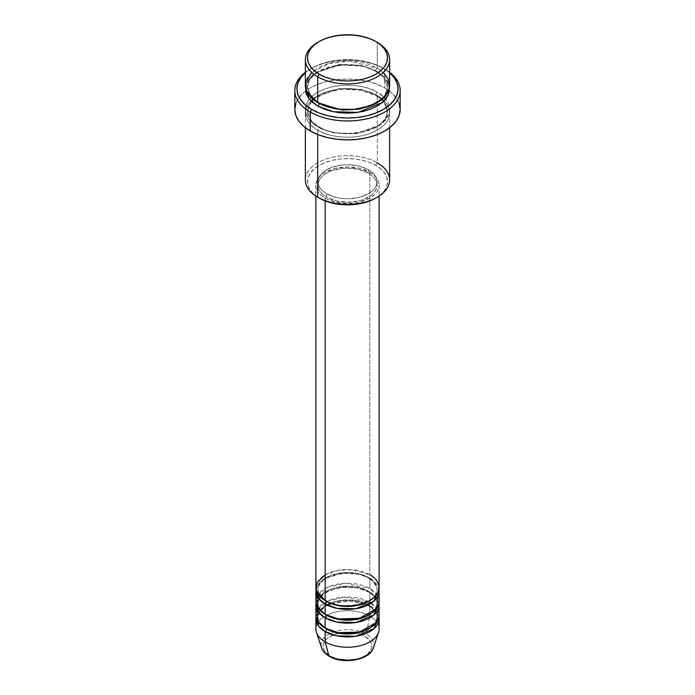 <?xml version="1.0" encoding="UTF-8"?>
<svg xmlns="http://www.w3.org/2000/svg" width="695" height="695" viewBox="0 0 695 695"><rect width="100%" height="100%" fill="white"/><g stroke="black" fill="none" stroke-linecap="round" stroke-linejoin="round"><path stroke-width="0.52" stroke-dasharray="3.48 2.61" d="M356.813 659.181L361.026 657.878L367.742 654.004L371.373 648.939L371.842 646.194L371.373 643.457L369.992 640.816L364.71 636.264A24.342 14.056 0 0 0 330.29 636.264A24.342 14.056 0 0 0 330.29 656.132A24.342 14.056 0 0 0 364.71 656.132A24.342 14.056 0 0 0 364.71 636.264L361.026 634.509L352.252 632.415L342.748 632.415L333.974 634.509L327.258 638.392L325.008 640.816L323.627 643.457L323.158 646.194L323.627 648.939L325.008 651.571L330.29 656.132L338.187 659.181M373.397 647.809A26.375 15.229 0 0 0 366.152 634.153A26.375 15.229 180 0 1 372.668 649.478M379.105 587.709A31.605 18.244 0 0 0 369.844 574.808L351.965 569.648L338.3 570.247L325.156 574.808M325.156 600.61A2.111 1.216 -60 0 1 326.207 600.506A2.111 1.216 120 0 0 325.156 600.61M326.641 601.47A29.494 17.028 180 0 1 318.275 587.136A29.494 17.028 180 0 1 338.074 573.288A29.494 17.028 180 0 1 368.359 577.389A29.494 17.028 0 0 0 338.074 573.288A29.494 17.028 0 0 0 318.275 587.136A29.494 17.028 0 0 0 326.641 601.47M379.105 601.47A31.605 18.244 0 0 0 369.844 588.569L369.844 578.249A31.605 18.244 180 0 0 336.797 573.983A31.605 18.244 180 0 0 316.034 589.43L324.278 578.77L342.279 573.149L359.263 574.209L369.844 578.249A2.111 1.216 -60 0 1 368.793 578.353A2.111 1.216 120 0 0 369.844 578.249A31.605 18.244 180 0 1 378.966 589.43L369.844 578.249L369.844 588.569L345.233 583.27L327.936 587.136L317.189 596.31M325.156 614.371A2.111 1.216 -60 0 1 326.207 614.267A2.111 1.216 120 0 0 325.156 614.371M326.641 615.231A29.494 17.028 180 0 1 318.275 600.906A29.494 17.028 180 0 1 338.074 587.049A29.494 17.028 180 0 1 368.359 591.15A29.494 17.028 0 0 0 338.074 587.049A29.494 17.028 0 0 0 318.275 600.906A29.494 17.028 0 0 0 326.641 615.231M379.105 615.231A31.605 18.244 0 0 0 369.844 602.33L369.844 592.01A31.605 18.244 180 0 0 336.797 587.744A31.605 18.244 180 0 0 316.034 603.191L324.278 592.531L342.279 586.919L359.263 587.979L369.844 592.01A2.111 1.216 -60 0 1 368.793 592.114A2.111 1.216 120 0 0 369.844 592.01A31.605 18.244 180 0 1 378.966 603.191L369.844 592.01L369.844 602.33L345.233 597.031L327.936 600.897L317.189 610.071M325.156 628.132A2.111 1.216 -60 0 1 326.207 628.028A2.111 1.216 120 0 0 325.156 628.132M326.641 628.992A29.494 17.028 180 0 1 318.275 614.667A29.494 17.028 180 0 1 338.074 600.819A29.494 17.028 180 0 1 368.359 604.911A29.494 17.028 0 0 0 338.074 600.819A29.494 17.028 0 0 0 318.275 614.667A29.494 17.028 0 0 0 326.641 628.992M379.105 628.992A31.605 18.244 0 0 0 369.844 616.091L366.152 634.153L369.844 616.091L369.844 605.771A31.605 18.244 180 0 0 336.797 601.505A31.605 18.244 180 0 0 316.034 616.952L324.278 606.292L342.279 600.68L359.263 601.74L369.844 605.771A2.111 1.216 -60 0 1 368.793 605.875A2.111 1.216 120 0 0 369.844 605.771A31.605 18.244 180 0 1 378.966 616.952L369.844 605.771L369.844 616.091A31.605 18.244 180 0 1 378.532 632.45M389.634 180.005A42.134 24.325 0 0 0 377.298 162.795L375.804 165.375A40.032 23.109 0 0 0 319.196 165.375A40.032 23.109 0 0 0 319.196 198.066L314.218 194.565L310.517 190.569L308.241 186.234L307.468 181.725L308.241 177.216L310.517 172.881L314.218 168.885L319.196 165.375L325.26 162.508L332.184 160.371L339.69 159.051L347.5 158.608L355.31 159.051L362.816 160.371L369.74 162.508L375.804 165.375L380.782 168.885L384.483 172.881L386.759 177.216L387.532 181.725L386.759 186.234L384.483 190.569L380.782 194.565L375.804 198.066A40.032 23.109 0 0 0 375.804 165.375L377.298 162.795L377.298 95.71A2.111 1.216 -60 0 1 376.238 95.814A2.111 1.216 -60 0 1 375.804 94.85L361.687 89.577L338.934 88.612L315.982 96.944L309.492 103.937L307.468 111.191L311.377 121.147L319.196 127.533A2.111 1.216 -60 0 1 317.702 130.113C307.789 125.769 296.053 108.672 317.702 95.71C340.168 83.209 369.775 89.985 377.298 95.71A42.134 24.325 180 0 1 389.634 112.911A42.134 24.325 180 0 1 363.624 135.386A42.134 24.325 180 0 1 317.702 130.113L317.702 134.543L317.702 130.113A42.134 24.325 180 0 1 305.366 112.911A42.134 24.325 180 0 1 331.376 90.437A42.134 24.325 180 0 1 377.298 95.71L377.298 162.795A42.134 24.325 0 0 0 331.376 157.522A42.134 24.325 0 0 0 305.366 180.005M384.743 69.04L383.258 68.18A50.561 29.19 180 0 1 383.258 68.188A50.561 29.19 180 0 1 389.634 72.688L383.258 68.18L375.595 64.557L366.847 61.855L357.369 60.196L347.5 59.631L337.631 60.196L328.153 61.855L319.405 64.557L311.742 68.18L305.366 72.688A50.561 29.19 180 0 1 311.742 68.188A50.561 29.19 180 0 1 383.258 68.18L384.743 69.04A52.672 30.406 180 0 1 389.634 72.297A52.672 30.406 0 0 0 384.743 69.048A52.672 30.406 0 0 0 384.743 69.04L384.743 87.97L384.743 69.04A52.672 30.406 0 0 0 310.257 69.048A52.672 30.406 0 0 0 305.366 72.297A52.672 30.406 180 0 1 384.743 69.04M389.634 85.389A42.134 24.325 0 0 0 377.298 68.18A2.111 1.216 120 0 0 375.804 70.76L383.623 77.145L387.532 87.11L384.9 95.345L376.534 103.016L384.9 95.345L387.532 87.11L383.623 77.145L375.804 70.76A2.111 1.216 120 0 0 376.238 71.733A2.111 1.216 120 0 0 377.298 71.628L370.913 68.596L363.624 66.346L355.718 64.965L347.5 64.496L339.282 64.965L331.376 66.346L324.087 68.596L317.702 71.628L312.463 75.312L308.571 79.517L306.174 84.078L305.47 87.101L308.484 79.638L315.973 72.688L340.037 64.887L362.998 66.207L377.298 71.628A2.111 1.216 -60 0 1 376.238 71.733A2.111 1.216 -60 0 1 375.804 70.76L361.687 65.495L338.934 64.531L315.982 72.862L309.492 79.856L307.468 87.11L311.082 96.709L318.466 103.016L311.082 96.709L307.468 87.11L309.492 79.856L315.982 72.862L338.934 64.531L361.687 65.495L375.804 70.76A2.111 1.216 -60 0 1 377.298 68.18L349.559 61.09L328.839 63.575L311.777 72.48M319.196 103.451A2.111 1.216 120 0 0 318.762 102.486A2.111 1.216 120 0 0 317.702 102.591A2.111 1.216 -60 0 1 318.762 102.486A2.111 1.216 -60 0 1 319.196 103.407M375.804 94.85A2.111 1.216 -60 0 1 377.298 92.27C369.775 86.545 340.168 79.769 317.702 92.27C296.053 105.232 307.789 122.329 317.702 126.672A2.111 1.216 -60 0 1 318.762 126.568A2.111 1.216 -60 0 1 319.196 127.533L311.377 121.147L307.468 111.191L309.492 103.937L315.982 96.944L338.934 88.612L361.687 89.577L375.804 94.85L383.623 101.227L387.532 111.191L385.508 118.445L379.018 125.439L356.066 133.77L333.313 132.797L319.196 127.533A2.111 1.216 120 0 0 318.762 126.568A2.111 1.216 120 0 0 317.702 126.672L324.087 129.696L331.376 131.946L339.282 133.327L347.5 133.796L355.718 133.327L363.624 131.946L370.913 129.696L377.298 126.672L382.537 122.989L386.429 118.784L388.826 114.215L389.634 109.471L388.826 104.728L386.429 100.158L382.537 95.953L377.298 92.27L370.913 89.238L363.624 86.997L355.718 85.607L347.5 85.146L339.282 85.607L331.376 86.997L324.087 89.238L317.702 92.27L312.463 95.953L308.571 100.158L306.174 104.728L305.366 109.471L306.174 114.215L308.571 118.784L312.463 122.989L317.702 126.672C325.225 132.398 354.832 139.174 377.298 126.672C398.947 113.702 387.211 96.605 377.298 92.27A2.111 1.216 120 0 0 375.804 94.85A2.111 1.216 120 0 0 376.238 95.814A2.111 1.216 120 0 0 377.298 95.71C387.211 100.045 398.947 117.142 377.298 130.113C354.832 142.614 325.225 135.838 317.702 130.113A2.111 1.216 120 0 0 319.196 127.533L333.313 132.797L356.066 133.77L379.018 125.439L385.508 118.445L387.532 111.191L383.623 101.227L375.804 94.85M325.156 198.066L325.156 200.898L325.156 198.066L329.943 200.334L341.332 203.062L353.668 203.062L359.593 202.019L369.844 198.066L373.78 195.295L376.699 192.141L378.497 188.719L379.105 185.165A31.605 18.244 180 0 1 359.593 202.019A31.605 18.244 180 0 1 325.156 198.066A31.605 18.244 180 0 1 315.895 185.165L316.503 188.719L318.301 192.141L321.22 195.295L325.156 198.066M369.844 172.264A31.605 18.244 180 0 1 379.105 185.165L378.497 181.603L376.699 178.181L373.78 175.027L369.844 172.264L359.593 168.303L347.5 166.913L335.407 168.303L325.156 172.264L321.22 175.027L318.301 178.181L316.503 181.603L315.895 185.165A31.605 18.244 180 0 1 335.407 168.303A31.605 18.244 180 0 1 369.844 172.264L369.844 574.808L369.844 172.264M326.641 193.766L326.641 197.206A29.494 17.028 0 0 0 358.785 200.898A29.494 17.028 0 0 0 376.994 185.165A29.494 17.028 0 0 0 368.359 173.125L368.359 169.676A29.494 17.028 180 0 1 376.994 181.725A29.494 17.028 180 0 1 358.785 197.458A29.494 17.028 180 0 1 326.641 193.766L336.215 197.458L341.749 198.423L347.5 198.753L358.785 197.458L368.359 193.766L372.025 191.186L374.753 188.241L376.429 185.044L376.994 181.725L376.429 178.398L374.753 175.201L372.025 172.264L368.359 169.676L358.785 165.992L347.5 164.689L341.749 165.019L331.115 167.565L322.975 172.264L320.247 175.201L318.571 178.398L318.006 181.725L318.571 185.044L320.247 188.241L322.975 191.186L326.641 193.766A29.494 17.028 180 0 1 318.006 181.725A29.494 17.028 180 0 1 336.215 165.992A29.494 17.028 180 0 1 368.359 169.676L368.359 173.125A29.494 17.028 0 0 0 336.215 169.432A29.494 17.028 0 0 0 318.006 185.165A29.494 17.028 0 0 0 326.641 197.206L326.641 193.766M400.172 109.471A52.672 30.406 0 0 0 389.461 91.088A52.672 30.406 0 0 0 384.743 87.97A52.672 30.406 0 0 0 305.548 91.088A52.672 30.406 0 0 0 294.828 109.471M383.223 72.48L377.298 68.18L377.298 42.378L377.298 68.18A42.134 24.325 0 0 0 331.376 62.906A42.134 24.325 0 0 0 305.366 85.389M377.811 610.071L369.844 602.33A31.605 18.244 0 0 0 335.407 598.378A31.605 18.244 0 0 0 315.895 615.231M316.468 632.45A31.605 18.244 180 0 1 332.679 612.877A31.605 18.244 180 0 1 369.844 616.091A31.605 18.244 0 0 0 335.407 612.139A31.605 18.244 0 0 0 315.895 628.992M321.151 645.655A26.375 15.229 180 0 1 336.823 630.999A26.375 15.229 180 0 1 366.152 634.153A26.375 15.229 0 0 0 335.129 631.468A26.375 15.229 0 0 0 321.603 647.809M318.466 41.952A42.134 24.325 180 0 1 377.298 42.378A42.134 24.325 0 0 0 317.702 42.378M377.298 71.628L382.537 75.312L386.429 79.517L388.826 84.078L389.53 87.101L385.004 77.736L377.298 71.628M295.844 103.538L298.841 97.83L303.706 92.574L310.257 87.97L318.24 84.182L327.345 81.376L337.223 79.647L347.5 79.056L357.777 79.647L367.655 81.376L376.76 84.182L384.743 87.97L391.294 92.574L396.159 97.83L399.156 103.538M368.359 173.125L372.025 175.705L374.753 178.641L376.429 181.838L376.994 185.165L376.429 188.484L374.753 191.681L372.025 194.626L363.885 199.326L358.785 200.898L347.5 202.193L336.215 200.898L326.641 197.206L322.975 194.626L320.247 191.681L318.571 188.484L318.006 185.165L318.571 181.838L320.247 178.641L322.975 175.705L326.641 173.125L331.115 171.005L341.749 168.459L347.5 168.129L358.785 169.432L368.359 173.125M369.844 574.808A31.605 18.244 0 0 0 335.407 570.847A31.605 18.244 0 0 0 315.895 587.709M377.811 596.31L369.844 588.569A31.605 18.244 0 0 0 335.407 584.617A31.605 18.244 0 0 0 315.895 601.47M319.196 198.066L317.702 197.206A42.134 24.325 180 0 1 317.702 162.795A42.134 24.325 180 0 1 377.298 162.795M364.927 630.695A29.494 17.028 0 0 0 376.725 619.236A29.494 17.028 0 0 0 368.359 604.911A29.494 17.028 180 0 1 376.725 619.236M364.927 616.925A29.494 17.028 0 0 0 376.725 605.475A29.494 17.028 0 0 0 368.359 591.15A29.494 17.028 180 0 1 376.725 605.475M364.927 603.164A29.494 17.028 0 0 0 376.725 591.714A29.494 17.028 0 0 0 368.359 577.389A29.494 17.028 180 0 1 376.725 591.714M326.207 600.506C317.997 595.268 317.945 590.88 318.006 589.43C315.843 576.52 351.792 567.068 368.793 578.353C377.055 583.626 377.055 588.022 376.994 589.43C379.157 602.339 343.208 611.791 326.207 600.506M320.326 597.022L328.917 590.724L342.07 587.336L356.535 587.84L368.793 592.114C377.055 597.396 377.055 601.783 376.994 603.191C379.157 616.1 343.208 625.552 326.207 614.267C317.997 609.037 317.945 604.641 318.006 603.191L319.022 599.064M331.506 603.442L350.949 600.923L368.793 605.875C377.055 611.157 377.055 615.553 376.994 616.952C379.157 629.861 343.208 639.313 326.207 628.028C317.997 622.798 317.945 618.402 318.006 616.952L320.326 610.775L327.397 605.223M384.743 69.048L383.258 68.188M318.762 102.486C307.729 95.502 307.346 89.334 307.468 87.11C304.853 68.961 353.208 56.573 376.238 71.733C387.35 78.77 387.645 84.955 387.532 87.11C390.147 105.249 341.792 117.637 318.762 102.486M311.551 101.522L307.468 111.191C307.346 113.415 307.729 119.592 318.762 126.568C341.792 141.719 390.147 129.339 387.532 111.191L386.394 106.014L383.449 101.522L376.238 95.814L361.061 90.307L343.095 89.108L326.033 92.487L313.384 99.672M379.105 185.165L379.105 196.094M376.994 181.725L376.994 185.165M389.634 112.911L389.634 127.715M305.366 112.911L305.366 127.715M318.006 181.725L318.006 185.165M315.895 185.165L315.895 196.094M310.257 69.048L311.742 68.188"/><path stroke-width="1.04" d="M372.668 649.478A26.375 15.229 180 0 1 328.848 655.689A2.111 1.216 120 0 0 329.239 656.245A2.111 1.216 -60 0 1 328.848 655.689A26.375 15.229 0 0 0 355.232 659.486A26.375 15.229 0 0 0 373.397 647.809C369.922 660.259 342.913 664.715 329.239 656.236C325.356 654.004 322.81 651.198 321.603 647.809A26.375 15.229 0 0 0 328.848 655.689L325.156 641.893L328.848 655.689A26.375 15.229 180 0 1 321.151 645.655M325.156 574.808L317.267 582.393L316.216 590.29L325.156 600.61A31.605 18.244 0 0 0 359.593 604.563A31.605 18.244 0 0 0 379.105 587.709L379.105 196.094M379.105 591.15A31.605 18.244 180 0 0 378.966 589.43L373.936 601.149L355.866 608.742L336.893 608.334L325.156 604.051A2.111 1.216 120 0 0 326.641 601.47A2.111 1.216 -60 0 1 325.156 604.051L318.501 598.404L316.034 589.43A31.605 18.244 180 0 0 315.895 591.15L315.895 601.47A31.605 18.244 0 0 0 325.156 614.371A31.605 18.244 0 0 0 359.593 618.324A31.605 18.244 0 0 0 379.105 601.47L379.105 591.15A31.605 18.244 180 0 1 359.593 608.003A31.605 18.244 180 0 1 325.156 604.051L325.156 614.371L325.156 604.051A31.605 18.244 180 0 1 315.895 591.15M317.189 596.31L317.658 607.473L325.156 614.371L338.23 618.915L359.367 618.376L376.62 608.559L377.811 596.31M379.105 604.911A31.605 18.244 180 0 0 378.966 603.191L373.936 614.91L355.866 622.503L336.893 622.095L325.156 617.812A2.111 1.216 120 0 0 326.641 615.231A2.111 1.216 -60 0 1 325.156 617.812L318.501 612.165L316.034 603.191A31.605 18.244 180 0 0 315.895 604.911L315.895 615.231A31.605 18.244 0 0 0 325.156 628.132A31.605 18.244 0 0 0 359.593 632.085A31.605 18.244 0 0 0 379.105 615.231L379.105 604.911A31.605 18.244 180 0 1 359.593 621.764A31.605 18.244 180 0 1 325.156 617.812L325.156 628.132L325.156 617.812A31.605 18.244 180 0 1 315.895 604.911M317.189 610.071L317.658 621.234L325.156 628.132L338.23 632.676L359.367 632.146L376.62 622.32L377.811 610.071M379.105 618.672A31.605 18.244 180 0 0 378.966 616.952L373.936 628.671L355.866 636.264L336.893 635.856L325.156 631.573A2.111 1.216 120 0 0 326.641 628.992A2.111 1.216 -60 0 1 325.156 631.573L318.501 625.926L316.034 616.952A31.605 18.244 180 0 0 315.895 618.672L315.895 628.992A31.605 18.244 0 0 0 325.156 641.893A31.605 18.244 0 0 0 359.593 645.855A31.605 18.244 0 0 0 379.105 628.992L379.105 618.672A31.605 18.244 180 0 1 359.593 635.525A31.605 18.244 180 0 1 325.156 631.573L325.156 641.893L325.156 631.573A31.605 18.244 180 0 1 315.895 618.672M311.777 72.48L305.765 82.027L306.478 90.949L317.702 102.591L317.702 76.78L319.196 74.2A40.032 23.109 180 0 1 319.196 41.518A40.032 23.109 180 0 1 375.804 41.518L369.74 38.642L362.816 36.514L355.31 35.193L347.5 34.75L339.69 35.193L332.184 36.514L325.26 38.642L319.196 41.518L314.218 45.019L310.517 49.015L308.241 53.35L307.468 57.859L308.241 62.368L310.517 66.703L314.218 70.699L319.196 74.2L325.26 77.076L332.184 79.213L339.69 80.533L347.5 80.976L355.31 80.533L362.816 79.213L369.74 77.076L375.804 74.2L380.782 70.699L384.483 66.703L386.759 62.368L387.532 57.859L386.759 53.35L384.483 49.015L380.782 45.019L375.804 41.518A40.032 23.109 180 0 1 375.804 74.2A40.032 23.109 180 0 1 319.196 74.2L317.702 76.78A42.134 24.325 0 0 0 377.298 76.789A42.134 24.325 0 0 0 377.298 42.378L377.298 42.378A42.134 24.325 180 0 1 389.634 59.579A42.134 24.325 180 0 1 363.624 82.062A42.134 24.325 180 0 1 317.702 76.78L317.702 102.591A42.134 24.325 0 0 0 363.624 107.864A42.134 24.325 0 0 0 389.634 85.389L389.634 59.579M377.298 162.795A42.134 24.325 180 0 1 377.298 197.206A42.134 24.325 180 0 1 317.702 197.206L319.196 198.066A40.032 23.109 0 0 0 375.804 198.066L369.74 200.942L362.816 203.07L355.31 204.391L347.5 204.834L339.69 204.391L332.184 203.07L325.26 200.942L317.702 197.206A42.134 24.325 0 0 0 363.624 202.48A42.134 24.325 0 0 0 389.634 180.005L389.634 127.715M310.257 112.051A52.672 30.406 0 0 0 382.007 113.52A52.672 30.406 0 0 0 389.634 72.297A52.672 30.406 180 0 1 400.172 90.55A52.672 30.406 180 0 1 367.655 118.645A52.672 30.406 180 0 1 310.257 112.051L310.257 130.973A52.672 30.406 0 0 0 367.655 137.567A52.672 30.406 0 0 0 400.172 109.471L399.156 115.405L396.159 121.104L391.294 126.368L384.743 130.973L376.76 134.752L367.655 137.567L357.777 139.295L347.5 139.877L337.223 139.295L327.345 137.567L318.24 134.752L310.257 130.973L310.257 112.051A52.672 30.406 180 0 1 294.828 90.55A52.672 30.406 180 0 1 305.366 72.297A52.672 30.406 0 0 0 310.257 112.051L311.742 109.471L310.257 112.051M389.634 72.688A50.561 29.19 180 0 1 379.513 111.426A50.561 29.19 180 0 1 311.742 109.471L319.405 113.103L328.153 115.796L337.631 117.464L347.5 118.02L357.369 117.464L366.847 115.796L375.595 113.103L383.258 109.471L389.548 105.049L394.213 100.002L397.097 94.52L398.061 88.83L397.097 83.131L394.213 77.658L389.548 72.61M319.196 103.407A2.111 1.216 -60 0 1 319.196 103.451L318.466 103.016L319.196 103.451A2.111 1.216 -60 0 1 317.702 106.031L308.988 98.707L305.47 87.11L306.174 93.573L308.571 98.134L312.463 102.339L317.702 106.031A2.111 1.216 120 0 0 319.196 103.451L342.253 110.019L359.854 109.089L376.534 103.016L359.854 109.089L342.253 110.019L319.196 103.451M325.156 200.898L325.156 600.61L325.156 200.898M317.702 134.543L317.702 197.206L317.702 134.543M373.397 647.809L378.532 632.45A31.605 18.244 180 0 1 356.761 646.437A31.605 18.244 180 0 1 325.156 641.893A31.605 18.244 180 0 1 316.468 632.45L321.603 647.809M338.187 659.181L347.5 660.25L356.813 659.181M319.196 41.518L317.702 42.378A42.134 24.325 0 0 0 317.702 76.78A42.134 24.325 180 0 1 305.366 59.579A42.134 24.325 180 0 1 318.466 41.952M305.366 59.579L305.366 85.389A42.134 24.325 0 0 0 317.702 102.591L338.23 109.115L353.972 109.428L370.661 105.71L383.605 97.934L389.348 88.239L388.296 79.3L383.223 72.48M305.453 72.61L300.787 77.658L297.903 83.131L296.939 88.83L297.903 94.52L300.787 100.002L305.453 105.049L311.742 109.471A50.561 29.19 180 0 1 305.366 72.688M389.53 87.101L388.826 93.573L386.429 98.134L382.537 102.339L377.298 106.031L370.913 109.054L363.624 111.304L355.718 112.686L347.5 113.155L339.282 112.686L331.376 111.304L324.087 109.054L317.702 106.031L333.157 111.704L358.107 112.373L382.241 102.591L388.331 94.85L389.53 87.11M294.828 90.55L294.828 109.471A52.672 30.406 0 0 0 310.257 130.973L303.706 126.368L298.841 121.104L295.844 115.405L294.828 109.471L295.844 103.538M399.156 103.538L400.172 109.471L400.172 90.55M305.366 127.715L305.366 180.005A42.134 24.325 0 0 0 317.702 197.206L317.702 197.206M315.895 196.094L315.895 587.709A31.605 18.244 0 0 0 325.156 600.61C330.794 604.902 352.999 609.984 369.844 600.61C386.081 590.88 377.281 578.058 369.844 574.808M369.08 628.567A29.494 17.028 180 0 1 326.641 628.992A29.494 17.028 0 0 0 364.927 630.695M369.08 614.797A29.494 17.028 180 0 1 326.641 615.231A29.494 17.028 0 0 0 364.927 616.925M369.08 601.036A29.494 17.028 180 0 1 326.641 601.47A29.494 17.028 0 0 0 364.927 603.164M320.326 597.022L319.022 599.064M331.506 603.442L327.397 605.223M377.298 42.378L375.804 41.518M377.298 197.206L375.804 198.066M313.384 99.672L311.551 101.522"/></g></svg>
